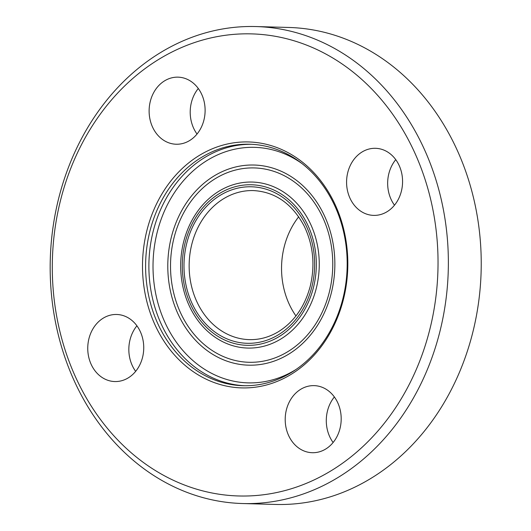 <?xml version="1.0" encoding="UTF-8"?>
<svg xmlns="http://www.w3.org/2000/svg" width="531" height="531" viewBox="0 0 531 531"><rect width="100%" height="100%" fill="white"/><g stroke="black" fill="none" stroke-linecap="round" stroke-linejoin="round"><path stroke-width="0.8" d="M136.912 325.808A33.553 27.99 -88.4 0 0 135.657 371.355M142.481 357.648A33.553 27.99 91.6 0 1 114.802 381.55A33.553 27.99 91.6 0 1 89.009 338.38A33.553 27.99 91.6 0 1 116.681 314.478A33.553 27.99 91.6 0 1 142.481 357.648M198.289 88.491A33.553 27.99 -88.4 0 0 197.028 134.038M168.805 142.826A33.553 27.99 91.6 0 1 149.51 105.443A33.553 27.99 91.6 0 1 178.044 77.154A33.553 27.99 91.6 0 1 185.425 78.561A33.553 27.99 91.6 0 1 204.727 115.944A33.553 27.99 91.6 0 1 176.192 144.233A33.553 27.99 91.6 0 1 168.805 142.826M395.748 159.645A33.553 27.99 -88.4 0 0 388.918 173.352A33.553 27.99 -88.4 0 0 394.487 205.192M347.838 172.217A33.553 27.99 91.6 0 1 375.51 148.308A33.553 27.99 91.6 0 1 401.31 191.485A33.553 27.99 91.6 0 1 373.638 215.387A33.553 27.99 91.6 0 1 347.838 172.217M334.371 396.962A33.553 27.99 -88.4 0 0 333.11 442.509M321.507 387.033A33.553 27.99 91.6 0 1 340.802 424.422A33.553 27.99 91.6 0 1 312.268 452.711A33.553 27.99 91.6 0 1 304.887 451.304A33.553 27.99 91.6 0 1 285.592 413.921A33.553 27.99 91.6 0 1 314.12 385.632A33.553 27.99 91.6 0 1 321.507 387.033M255.862 26.55L288.731 27.459A238.585 199.065 91.6 0 1 472.258 334.464A238.585 199.065 91.6 0 1 275.536 504.45L242.667 503.541A238.585 199.065 -88.4 0 0 439.389 333.554A238.585 199.065 -88.4 0 0 255.862 26.55A238.585 199.065 -88.4 0 0 50.279 259.54A238.585 199.065 -88.4 0 0 242.667 503.541M429.34 331.304A231.131 192.839 -88.4 0 0 202.643 40.037A231.131 192.839 -88.4 0 0 103.485 423.459A231.131 192.839 -88.4 0 0 429.34 331.304M343.192 300.261A123.019 102.642 -88.4 0 0 222.529 145.228A123.019 102.642 -88.4 0 0 169.754 349.305A123.019 102.642 -88.4 0 0 343.192 300.261M342.641 299.65A120.783 100.777 -88.4 0 0 249.729 144.226A120.783 100.777 -88.4 0 0 145.653 262.181A120.783 100.777 -88.4 0 0 243.052 385.705A120.783 100.777 -88.4 0 0 342.641 299.65M298.694 216.807A74.559 62.207 -88.4 0 0 295.953 315.945M251.375 144.286A120.783 100.777 -88.4 0 0 148.939 262.268A120.783 100.777 -88.4 0 0 244.691 385.732M301.9 163.495A117.802 98.288 -88.4 0 0 153.067 262.38A117.802 98.288 -88.4 0 0 296.205 369.35M331.092 293.849A100.107 83.52 -88.4 0 0 232.91 167.696A100.107 83.52 -88.4 0 0 189.959 333.76A100.107 83.52 -88.4 0 0 331.092 293.849M329.107 293.026A97.213 81.11 -88.4 0 0 233.759 170.517A97.213 81.11 -88.4 0 0 192.056 331.789A97.213 81.11 -88.4 0 0 329.107 293.026M316.131 288.91A83.028 69.276 -88.4 0 0 234.695 184.27A83.028 69.276 -88.4 0 0 199.072 322.012A83.028 69.276 -88.4 0 0 316.131 288.91M313.303 288.107A80.307 66.999 -88.4 0 0 234.543 186.905A80.307 66.999 -88.4 0 0 200.087 320.127A80.307 66.999 -88.4 0 0 313.303 288.107M311.697 287.53A78.289 65.32 -88.4 0 0 234.914 188.87A78.289 65.32 -88.4 0 0 201.329 318.739A78.289 65.32 -88.4 0 0 311.697 287.53M253.426 190.576A74.559 62.207 -88.4 0 0 189.182 263.383A74.559 62.207 -88.4 0 0 249.304 339.634C259.281 339.873 268.812 337.338 277.886 332.028C293.736 322.304 304.489 307.183 310.137 286.654C315.301 265.321 313.317 245.123 304.17 226.067C292.169 203.698 275.257 191.864 253.426 190.576"/></g></svg>
